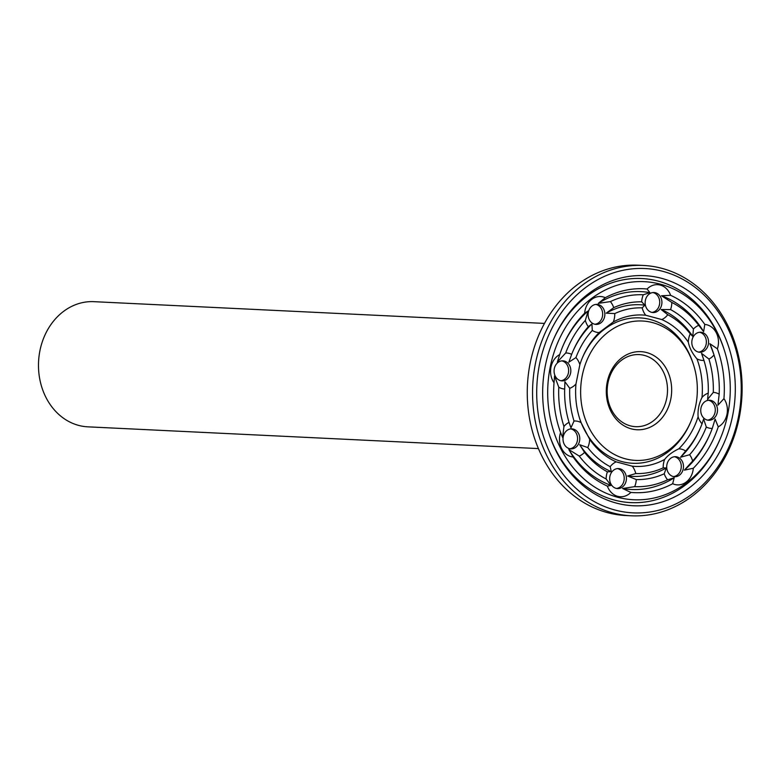 <?xml version="1.0" encoding="UTF-8"?>
<svg xmlns="http://www.w3.org/2000/svg" width="781" height="781" viewBox="0 0 781 781"><rect width="100%" height="100%" fill="white"/><g stroke="black" fill="none" stroke-linecap="round" stroke-linejoin="round"><path stroke-width="1.17" d="M544.464 323.412L93.896 301.671A62.656 52.366 92.8 0 0 39.05 356.116A62.656 52.366 92.8 0 0 78.549 425.372A62.656 52.366 92.8 0 0 87.853 426.836L538.421 448.587M616.463 488.447A10.026 8.376 92.8 0 0 624.214 478.87A10.026 8.376 92.8 0 0 617.42 468.59M673.515 476.586A10.026 8.376 92.8 0 0 677.264 475.073A10.026 8.376 92.8 0 0 681.139 464.646A10.026 8.376 92.8 0 0 674.472 456.739M707.537 420.119A10.026 8.376 92.8 0 0 715.064 412.329A10.026 8.376 92.8 0 0 708.504 400.262M698.614 352.114A10.026 8.376 92.8 0 0 705.145 336.767A10.026 8.376 92.8 0 0 699.571 332.257M651.959 312.41A10.026 8.376 92.8 0 0 659.691 303.077A10.026 8.376 92.8 0 0 653.307 292.65A10.026 8.376 92.8 0 0 652.916 292.553M594.907 324.261A10.026 8.376 92.8 0 0 602.659 314.694A10.026 8.376 92.8 0 0 595.864 304.414M560.875 380.737A10.026 8.376 92.8 0 0 568.627 371.16A10.026 8.376 92.8 0 0 561.832 360.881M569.808 448.743A10.026 8.376 92.8 0 0 577.559 439.166A10.026 8.376 92.8 0 0 570.765 428.886M616.072 488.35A10.026 8.376 92.8 0 0 617.556 488.584A10.026 8.376 92.8 0 0 626.411 478.978A10.026 8.376 92.8 0 0 618.523 468.561A10.026 8.376 92.8 0 0 609.746 477.269A10.026 8.376 92.8 0 0 616.072 488.35M679.46 475.18A10.026 8.376 92.8 0 0 683.229 464.109A10.026 8.376 92.8 0 0 675.575 456.7A10.026 8.376 92.8 0 0 666.72 466.306A10.026 8.376 92.8 0 0 674.608 476.732A10.026 8.376 92.8 0 0 679.46 475.18M717.27 412.436A10.026 8.376 92.8 0 0 709.607 400.233A10.026 8.376 92.8 0 0 700.752 409.84A10.026 8.376 92.8 0 0 708.64 420.256A10.026 8.376 92.8 0 0 717.27 412.436M707.342 336.875A10.026 8.376 92.8 0 0 700.674 332.228A10.026 8.376 92.8 0 0 691.82 341.834A10.026 8.376 92.8 0 0 699.708 352.251A10.026 8.376 92.8 0 0 707.381 347.242A10.026 8.376 92.8 0 0 707.342 336.875M655.503 292.758A10.026 8.376 92.8 0 0 654.019 292.524A10.026 8.376 92.8 0 0 645.165 302.13A10.026 8.376 92.8 0 0 653.053 312.546A10.026 8.376 92.8 0 0 661.829 303.838A10.026 8.376 92.8 0 0 655.503 292.758M592.115 305.927A10.026 8.376 92.8 0 0 588.347 316.988A10.026 8.376 92.8 0 0 596.001 324.408A10.026 8.376 92.8 0 0 604.855 314.792A10.026 8.376 92.8 0 0 596.967 304.375A10.026 8.376 92.8 0 0 592.115 305.927M554.305 368.671A10.026 8.376 92.8 0 0 561.969 380.874A10.026 8.376 92.8 0 0 570.823 371.268A10.026 8.376 92.8 0 0 562.935 360.851A10.026 8.376 92.8 0 0 554.305 368.671M564.233 444.233A10.026 8.376 92.8 0 0 570.901 448.88A10.026 8.376 92.8 0 0 579.756 439.273A10.026 8.376 92.8 0 0 571.868 428.857A10.026 8.376 92.8 0 0 564.194 433.865A10.026 8.376 92.8 0 0 564.233 444.233M607.364 486.104A18.041 15.083 92.8 0 0 617.683 496.325A18.041 15.083 92.8 0 0 630.863 492.42A102.057 85.295 92.8 0 0 672.675 483.722A18.041 15.083 92.8 0 0 686.148 482.102A18.041 15.083 92.8 0 0 693.313 468.249A102.057 85.295 92.8 0 0 718.247 426.856A18.041 15.083 92.8 0 0 726.984 414.34A18.041 15.083 92.8 0 0 723.938 398.652A102.057 85.295 92.8 0 0 717.397 348.814A18.041 15.083 92.8 0 0 716.265 332.726A18.041 15.083 92.8 0 0 704.794 324.408A102.057 85.295 92.8 0 0 670.606 295.306A18.041 15.083 92.8 0 0 660.277 285.085A18.041 15.083 92.8 0 0 647.107 288.999A102.057 85.295 92.8 0 0 605.295 297.688A18.041 15.083 92.8 0 0 591.822 299.318A18.041 15.083 92.8 0 0 584.657 313.171A102.057 85.295 92.8 0 0 563.121 345.563A102.057 85.295 92.8 0 0 559.713 354.554A18.041 15.083 92.8 0 0 550.986 367.08A18.041 15.083 92.8 0 0 554.032 382.758A102.057 85.295 92.8 0 0 559.128 428.339A102.057 85.295 92.8 0 0 560.573 432.606A18.041 15.083 92.8 0 0 561.705 448.685A18.041 15.083 92.8 0 0 573.166 457.012A102.057 85.295 92.8 0 0 607.364 486.104L611.006 485.391L606.144 478.987A18.041 15.083 92.8 0 1 607.393 471.822L611.308 471.626L610.176 466.677A18.041 15.083 92.8 0 1 616.16 461.844L632.249 466.169A75.786 63.349 92.8 0 0 664.651 459.433A18.041 15.083 92.8 0 0 663.206 467.848L666.261 467.965L664.25 473.774A18.041 15.083 92.8 0 0 667.589 479.807L674.179 477.787L672.675 483.722M630.863 492.42L622.603 488.506L634.67 486.651A18.041 15.083 92.8 0 0 636.29 479.583L627.592 476L635.763 473.55A18.041 15.083 92.8 0 0 632.249 466.169M664.651 459.433C667.804 455.352 672.519 451.818 678.787 448.831A75.786 63.349 92.8 0 0 698.107 416.761A18.041 15.083 92.8 0 0 702.051 423.829L703.622 418.967L706.297 427.061A18.041 15.083 92.8 0 0 712.272 428.437L715.123 419.094L718.247 426.856M693.313 468.249L684.371 470.142L692.64 461.015A18.041 15.083 92.8 0 0 689.623 454.737L680.554 457.236L685.679 450.988A18.041 15.083 92.8 0 0 678.787 448.831M698.107 416.761C697.628 410.132 698.927 403.699 702.002 397.451A75.786 63.349 92.8 0 0 696.935 358.83A18.041 15.083 92.8 0 0 703.945 360.402L703.466 358.899A85.91 71.803 92.8 0 0 701.504 353.334L708.923 359.055A18.041 15.083 92.8 0 0 714.029 354.955L709.861 343.699L717.397 348.814M723.938 398.652L717.934 405.173L719.174 394.19A18.041 15.083 92.8 0 0 713.297 392.384L707.557 399.423L708.24 393.116A18.041 15.083 92.8 0 0 702.002 397.451M708.24 393.116A82.903 69.294 92.8 0 0 703.945 360.402L701.504 353.334M696.935 358.83C692.337 353.5 689.467 347.926 688.305 342.117A75.786 63.349 92.8 0 0 661.81 319.566A18.041 15.083 92.8 0 0 667.784 314.733L661.165 309.52L670.567 309.588A18.041 15.083 92.8 0 0 671.816 302.423L661.468 295.755L670.606 295.306M704.794 324.408L703.642 331.652L698.741 325.326A18.041 15.083 92.8 0 0 693.43 329.045L692.776 336.426L690.228 333.829A18.041 15.083 92.8 0 0 688.305 342.117M661.81 319.566L645.711 315.241A75.786 63.349 92.8 0 0 613.319 321.977A18.041 15.083 92.8 0 0 614.754 313.571L606.212 313.181L613.72 307.646A18.041 15.083 92.8 0 0 610.381 301.603L598.295 303.36L605.295 297.688M647.107 288.999L649.87 292.641L643.29 294.769A18.041 15.083 92.8 0 0 641.67 301.837L644.881 305.146L642.207 307.86A18.041 15.083 92.8 0 0 645.711 315.241M613.319 321.977L599.183 332.579A75.786 63.349 92.8 0 0 582.646 357.181A75.786 63.349 92.8 0 0 579.863 364.649A18.041 15.083 92.8 0 0 575.919 357.591L568.851 362.179L571.663 354.349A18.041 15.083 92.8 0 0 565.688 352.983L557.351 362.052L559.713 354.554M584.657 313.171L588.103 311.004L585.32 320.405A18.041 15.083 92.8 0 0 588.337 326.683L591.92 323.91L592.291 330.422A18.041 15.083 92.8 0 0 599.183 332.579M579.863 364.649L575.968 383.969A75.786 63.349 92.8 0 0 579.678 418.655A75.786 63.349 92.8 0 0 581.035 422.589A18.041 15.083 92.8 0 0 574.025 421.008L570.97 427.812L569.046 422.355A18.041 15.083 92.8 0 0 563.941 426.455L562.613 437.448L560.573 432.606M554.032 382.758L554.539 375.983L558.786 387.22A18.041 15.083 92.8 0 0 564.673 389.036L564.917 381.724L569.73 388.294A18.041 15.083 92.8 0 0 575.968 383.969M564.673 389.036A88.927 74.322 92.8 0 0 569.046 422.355L569.329 423.273M581.035 422.589L589.665 439.303A75.786 63.349 92.8 0 0 616.16 461.844M573.166 457.012L568.832 449.505L579.229 456.084A18.041 15.083 92.8 0 0 584.539 452.365L579.687 444.721L587.742 447.581A18.041 15.083 92.8 0 0 589.665 439.303M630.238 425.83A36.092 30.166 92.8 0 0 635.597 426.68A36.092 30.166 92.8 0 0 667.462 392.082A36.092 30.166 92.8 0 0 639.073 354.584A36.092 30.166 92.8 0 0 607.481 385.941A36.092 30.166 92.8 0 0 630.238 425.83M617.507 497.214A109.174 91.25 92.8 0 0 720.141 439A109.174 91.25 92.8 0 0 724.407 350.454A109.174 91.25 92.8 0 0 570.589 319.859A109.174 91.25 92.8 0 0 617.507 497.214M568.832 449.505A99.05 82.786 92.8 0 0 611.006 485.391M579.229 456.084A96.043 80.267 92.8 0 0 606.144 478.987M584.539 452.365A88.927 74.322 92.8 0 0 607.393 471.822M579.687 444.721A85.91 71.803 92.8 0 0 611.308 471.626M587.742 447.581A82.903 69.294 92.8 0 0 610.176 466.677M579.482 418.02A72.779 60.83 92.8 0 0 621.92 461.581A72.779 60.83 92.8 0 0 690.336 422.775L690.853 421.574A69.773 58.321 92.8 0 0 693.587 364.981A69.773 58.321 92.8 0 0 595.268 345.427A69.773 58.321 92.8 0 0 625.259 458.779A69.773 58.321 92.8 0 0 690.853 421.574M693.587 364.981L693.186 363.741A72.779 60.83 92.8 0 0 640.02 317.896A72.779 60.83 92.8 0 0 582.392 357.786M635.763 473.55A82.903 69.294 92.8 0 0 663.206 467.848M627.592 476A85.91 71.803 92.8 0 0 666.261 467.965M636.29 479.583A88.927 74.322 92.8 0 0 664.25 473.774M634.67 486.651A96.043 80.267 92.8 0 0 667.589 479.807M622.603 488.506A99.05 82.786 92.8 0 0 674.179 477.787M685.679 450.988A82.903 69.294 92.8 0 0 700.616 427.383A82.903 69.294 92.8 0 0 702.051 423.829M680.554 457.236A85.91 71.803 92.8 0 0 700.098 428.584L700.616 427.383M689.623 454.737A88.927 74.322 92.8 0 0 706.297 427.061M692.64 461.015A96.043 80.267 92.8 0 0 710.378 433.191A96.043 80.267 92.8 0 0 712.272 428.437M684.371 470.142A99.05 82.786 92.8 0 0 709.861 434.392L710.378 433.191M713.297 392.384A88.927 74.322 92.8 0 0 708.923 359.055M719.174 394.19A96.043 80.267 92.8 0 0 714.137 355.296A96.043 80.267 92.8 0 0 714.029 354.955M714.137 355.296L713.736 354.057A99.05 82.786 92.8 0 0 709.861 343.699M690.228 333.829A82.903 69.294 92.8 0 0 667.784 314.733M692.776 336.426A85.91 71.803 92.8 0 0 661.165 309.52M693.43 329.045A88.927 74.322 92.8 0 0 670.567 309.588M698.741 325.326A96.043 80.267 92.8 0 0 671.816 302.423M703.642 331.652A99.05 82.786 92.8 0 0 661.468 295.755M642.207 307.86A82.903 69.294 92.8 0 0 614.754 313.571M644.881 305.146A85.91 71.803 92.8 0 0 606.212 313.181M641.67 301.837A88.927 74.322 92.8 0 0 613.72 307.646M643.29 294.769A96.043 80.267 92.8 0 0 610.381 301.603M649.87 292.641A99.05 82.786 92.8 0 0 598.295 303.36M592.291 330.422A82.903 69.294 92.8 0 0 575.919 357.591M591.92 323.91A85.91 71.803 92.8 0 0 572.629 351.977M588.337 326.683A88.927 74.322 92.8 0 0 572.883 351.372A88.927 74.322 92.8 0 0 571.663 354.349M585.32 320.405A96.043 80.267 92.8 0 0 565.688 352.983M588.103 311.004A99.05 82.786 92.8 0 0 562.867 346.168M569.73 388.294A82.903 69.294 92.8 0 0 574.025 421.008M569.183 422.814A85.91 71.803 92.8 0 0 570.97 427.812M558.786 387.22A96.043 80.267 92.8 0 0 563.941 426.455M558.932 427.715A99.05 82.786 92.8 0 0 562.613 437.448M631.292 428.847A39.099 32.675 92.8 0 0 670.352 379.029A39.099 32.675 92.8 0 0 615.311 364.249A39.099 32.675 92.8 0 0 631.292 428.847M548.652 432.557A112.181 93.759 92.8 0 0 614.169 500.006A112.181 93.759 92.8 0 0 719.623 440.201L720.141 439M724.407 350.454L724.016 349.214A112.181 93.759 92.8 0 0 641.923 278.544A112.181 93.759 92.8 0 0 553.104 340.36M643.378 265.462L638.087 265.208A125.311 104.742 92.8 0 0 528.395 374.109A125.311 104.742 92.8 0 0 607.393 512.619A125.311 104.742 92.8 0 0 626.001 515.538L631.292 515.792A125.311 104.742 92.8 0 0 741.95 395.674A125.311 104.742 92.8 0 0 643.378 265.462A125.311 104.742 92.8 0 0 533.687 374.363A125.311 104.742 92.8 0 0 612.685 512.873A125.311 104.742 92.8 0 0 631.292 515.792M616.326 503.081A115.188 96.278 92.8 0 0 730.508 424.679A115.188 96.278 92.8 0 0 676.17 283.728A115.188 96.278 92.8 0 0 553.358 339.755A115.188 96.278 92.8 0 0 548.848 433.182A115.188 96.278 92.8 0 0 616.326 503.081M614.93 510.022A122.305 102.223 92.8 0 0 737.098 354.164A122.305 102.223 92.8 0 0 564.927 307.939A122.305 102.223 92.8 0 0 614.93 510.022"/></g></svg>
